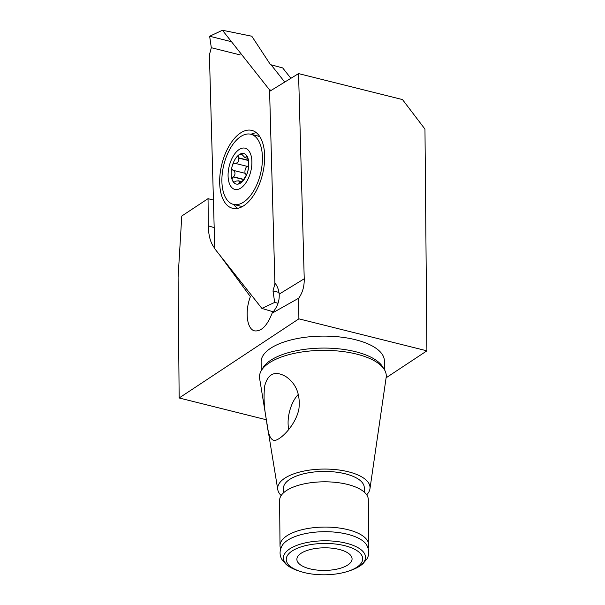 <?xml version="1.0" encoding="UTF-8"?>
<svg xmlns="http://www.w3.org/2000/svg" width="605" height="605" viewBox="0 0 605 605"><rect width="100%" height="100%" fill="white"/><g stroke="black" fill="none" stroke-linecap="round" stroke-linejoin="round"><path stroke-width="0.91" d="M281.159 495.54A46.192 18.936 -0.5 0 1 277.771 489.604A46.192 18.936 -0.5 0 1 323.69 469.072A46.192 18.936 -0.5 0 1 369.957 488.802A46.192 18.936 -0.5 0 1 366.675 494.792M277.771 489.604L259.628 378.541A63.396 25.985 -0.5 0 1 276.16 359.128A63.396 25.985 -0.5 0 1 369.3 358.311A63.396 25.985 -0.5 0 1 386.156 377.437L369.957 488.802M266.616 420.853C264.12 408.715 263.462 397.137 264.65 386.103C267.954 373.527 275.048 370.366 285.931 376.613C296.17 383.646 300.503 394.43 298.915 408.95C295.83 424.952 280.758 439.964 274.64 440.44C270.488 440.342 267.818 433.808 266.616 420.853M304.232 278.784C304.383 286.384 302.538 292.85 298.704 298.197L272.129 313.163C277.272 307.287 279.623 300.942 279.185 294.128L304.232 278.784L298.56 73.606L402.491 99.575L424.967 129.107L426.903 350.832L386.111 377.792M426.903 350.832L298.885 318.843L179.156 397.977L266.366 419.764M261.201 370.797L261.126 361.903A61.627 25.266 -0.5 0 1 292.82 339.503A61.627 25.266 -0.5 0 1 355.49 339.73A61.627 25.266 -0.5 0 1 384.372 360.83L384.455 369.723M279.185 294.128A26.28 13.726 -76.1 0 0 274.897 283.14L269.596 91.355L298.56 73.606M272.129 313.163C267.251 325.634 261.451 331.54 254.72 330.897C246.893 329.445 244.624 311.454 250.394 296.647L219.63 254.917M214.76 248.307L213.784 246.991C210.298 242.098 208.483 235.05 208.324 225.846L208.044 198.659L181.772 216.03L178.097 277.234L179.156 397.977M213.429 200.089L208.044 198.659M298.885 318.843L298.704 298.197M280.576 549.128L280.16 547.079A44.346 18.18 -0.5 0 1 280.009 545.642A44.346 18.18 -0.5 0 1 324.197 527.076A44.346 18.18 -0.5 0 1 368.702 544.871A44.346 18.18 -0.5 0 1 368.574 546.307L368.195 548.357M280.009 545.642L279.616 500.38A44.346 18.18 -0.5 0 1 323.804 481.814A44.346 18.18 -0.5 0 1 368.309 499.601L368.702 544.871M283.488 492.848L283.45 488.356A40.406 16.562 -0.5 0 1 323.713 471.439A40.406 16.562 -0.5 0 1 364.263 487.653L364.301 492.145M282.21 545.445A43.522 17.84 -0.5 0 1 324.235 531.697A43.522 17.84 -0.5 0 1 366.494 544.712C369.345 549.718 369.511 554.43 366.97 558.846L362.887 563.769C359.665 566.537 355.49 568.783 350.355 570.507A41.064 16.834 -0.5 0 0 354.409 545.899A41.064 16.834 -0.5 0 0 294.31 546.421A41.064 16.834 -0.5 0 0 298.802 570.961C293.637 569.32 289.417 567.15 286.15 564.435L281.983 559.587C279.366 555.216 279.442 550.505 282.21 545.445M304.156 572.549A38.236 15.677 -0.5 0 1 300.579 571.528A38.236 15.677 -0.5 0 1 296.397 548.682A38.236 15.677 -0.5 0 1 352.367 548.198A38.236 15.677 -0.5 0 1 348.586 571.112A38.236 15.677 -0.5 0 1 304.156 572.549M339.14 549.431A27.596 11.313 -0.5 0 1 352.072 558.876A27.596 11.313 -0.5 0 1 324.575 570.432A27.596 11.313 -0.5 0 1 296.881 559.36A27.596 11.313 -0.5 0 1 311.076 549.332A27.596 11.313 -0.5 0 1 339.14 549.431M288.766 429.467A24.306 11.85 104 0 1 288.086 423.069A24.306 11.85 104 0 1 298.424 394.316M250.856 134.257A36.134 18.876 103.9 0 1 260.483 173.869A36.134 18.876 103.9 0 1 233.477 204.407A36.134 18.876 103.9 0 1 221.906 181.757A36.134 18.876 103.9 0 1 250.856 134.257L257.382 135.875A36.134 18.876 103.9 0 1 259.984 136.927M242.802 206.313A36.134 18.876 103.9 0 1 240.004 206.025L233.477 204.407M238.491 180.819L236.26 181.046L234.324 182.029L232.554 180.676C231.775 179.473 232.018 178.248 233.273 177L233.515 176.826C235.557 174.353 235.496 172.206 233.341 170.391L233.091 170.307C231.783 169.544 231.473 168.198 232.161 166.269C232.524 164.265 233.454 163.274 234.959 163.312L235.216 163.38C237.969 162.979 239.073 161.21 238.536 158.071L238.415 157.792C237.946 156.098 238.34 154.956 239.595 154.388L241.788 154.275L244.987 157.633L246.106 156.703L246.265 155.704L247.422 156.907L248.3 160.983L248.481 167.668L247.816 171.313A15.722 8.213 103.9 0 1 240.382 183.202A15.722 8.213 103.9 0 1 232.554 180.676A15.722 8.213 103.9 0 1 232.161 166.269A15.722 8.213 103.9 0 1 239.595 154.388A15.722 8.213 103.9 0 1 247.422 156.907A15.722 8.213 103.9 0 1 247.816 171.313L246.643 174.671L243.157 180.184L240.382 183.202L238.831 183.481L239.398 181.674L238.491 180.819L242.098 181.719M228.085 176.093A21.228 11.087 103.9 0 1 245.479 148.293A21.228 11.087 103.9 0 1 246.401 181.992A21.228 11.087 103.9 0 1 228.085 176.093M235.216 163.38L247.354 166.39L235.224 163.38M240.609 183.05L239.096 182.68M233.091 170.307L245.471 173.393L246.22 175.291M243.528 179.541L233.273 177M248.504 165.717L247.354 166.39M246.863 166.269C245.244 168.432 244.647 170.769 245.063 173.28M248.292 160.242L238.415 157.792M247.362 156.786L246.114 156.476M290.884 78.31L282.686 67.919L271.108 64.826L284.736 82.076M273.21 311.825L261.889 308.414L274.678 302.409L278.035 303.234M278.943 292.404L273.014 290.952L274.912 283.851L275.487 283.828M273.014 290.952L274.678 302.409M261.889 308.414L214.767 248.768L209.413 54.813L211.311 47.712L209.648 36.247L222.436 30.25L269.558 89.895L271.463 90.213M271.108 64.826L270.495 64.697L251.801 36.224L222.436 30.25M274.912 283.851L269.558 89.895M264.65 155.523A40.111 20.948 -76.1 0 0 264.135 149.382A40.111 20.948 -76.1 0 0 252.671 130.65A40.111 20.948 -76.1 0 0 221.831 164.295A40.111 20.948 -76.1 0 0 233.401 208.445A40.111 20.948 -76.1 0 0 264.65 155.523M237.75 208.324A39.423 20.593 103.9 0 1 233.643 204.452M251.022 134.295A39.423 20.593 103.9 0 1 256.459 132.79M240.193 54.926L211.311 47.712L209.648 36.247L231.488 41.707M214.73 247.324L213.784 246.991M214.185 227.624L208.324 225.846M262.26 369.194A61.627 25.266 -0.5 0 1 322.631 348.087A61.627 25.266 -0.5 0 1 383.366 368.135M240.851 182.876L239.202 182.468M245.471 173.393L233.341 170.391M243.656 179.337L233.515 176.826M248.307 160.491L238.536 158.071M247.483 157.043L246.106 156.703M348.586 571.112L350.355 570.507M300.579 571.528L298.802 570.961M247.959 158.366L244.987 157.633"/></g></svg>
